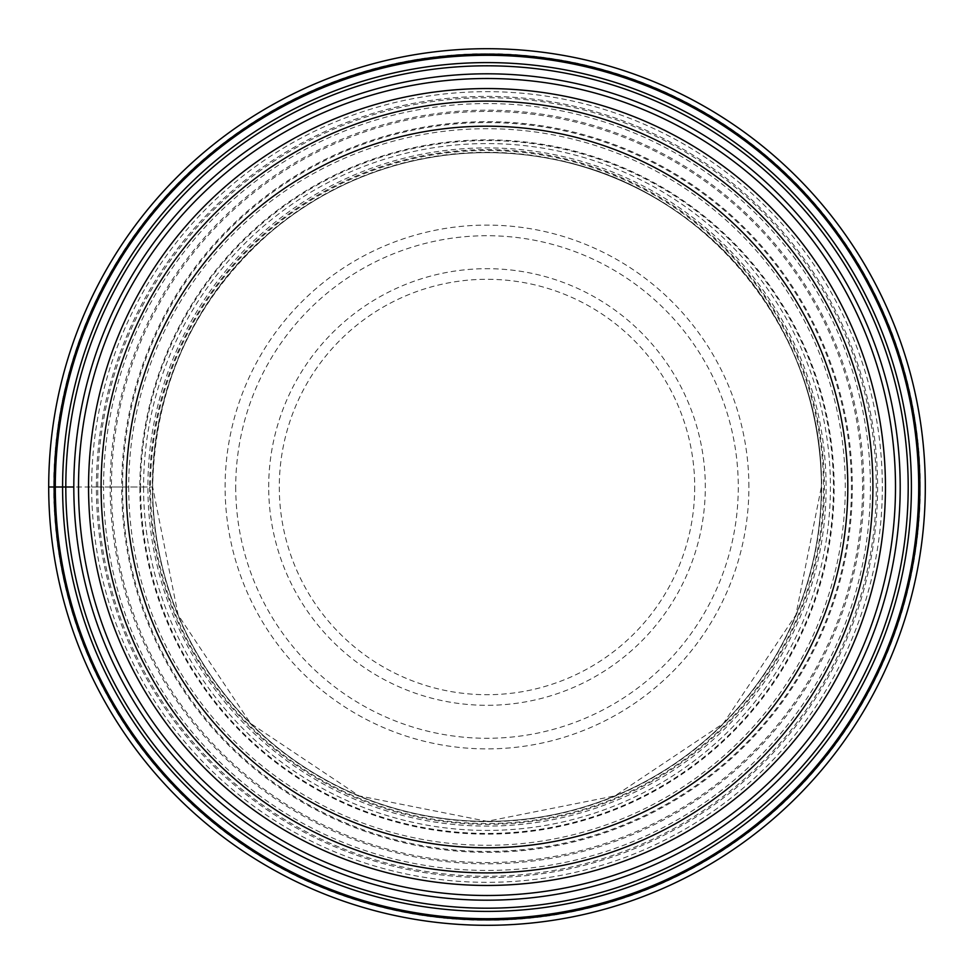 <?xml version="1.0" encoding="UTF-8"?>
<svg xmlns="http://www.w3.org/2000/svg" width="974" height="974" viewBox="0 0 974 974"><rect width="100%" height="100%" fill="white"/><g stroke="black" fill="none" stroke-linecap="round" stroke-linejoin="round"><path stroke-width="0.73" stroke-dasharray="4.87 3.65" d="M48.7 487A438.3 438.3 0 0 1 487 48.7A438.3 438.3 0 0 1 925.3 487A438.3 438.3 0 0 1 487 925.3A438.3 438.3 0 0 1 48.7 487A438.3 438.3 0 0 0 487 925.3A438.3 438.3 0 0 0 925.3 487A438.3 438.3 0 0 0 487 48.7A438.3 438.3 0 0 0 48.7 487L53.716 487A433.284 433.284 0 0 1 487 53.716A433.284 433.284 0 0 1 920.284 487A433.284 433.284 0 0 1 487 920.284A433.284 433.284 0 0 1 53.716 487L103.573 487A383.427 383.427 0 0 0 487 870.427A383.427 383.427 0 0 0 870.427 487A383.427 383.427 0 0 0 487 103.573A383.427 383.427 0 0 0 103.573 487L140.56 487A346.44 346.44 0 0 1 487 140.56A346.44 346.44 0 0 1 833.44 487A346.44 346.44 0 0 1 487 833.44A346.44 346.44 0 0 1 140.56 487L143.568 487A343.432 343.432 0 0 0 487 830.432A343.432 343.432 0 0 0 830.432 487A343.432 343.432 0 0 0 487 143.568A343.432 343.432 0 0 0 143.568 487L149.631 487A337.369 337.369 0 0 1 487 149.631A337.369 337.369 0 0 1 824.369 487A337.369 337.369 0 0 1 487 824.369A337.369 337.369 0 0 1 149.631 487L150.483 487A336.517 336.517 0 0 0 487 823.517A336.517 336.517 0 0 0 823.517 487A336.517 336.517 0 0 0 487 150.483A336.517 336.517 0 0 0 150.483 487L152.638 487A334.362 334.362 0 0 1 487 152.638A334.362 334.362 0 0 1 821.362 487A334.362 334.362 0 0 1 487 821.362A334.362 334.362 0 0 1 152.638 487A334.362 334.362 0 0 1 487 152.638A334.362 334.362 0 0 1 821.362 487A334.362 334.362 0 0 1 487 821.362A334.362 334.362 0 0 1 152.638 487A334.362 334.362 0 0 0 487 821.362A334.362 334.362 0 0 0 821.362 487A334.362 334.362 0 0 0 487 152.638A334.362 334.362 0 0 0 152.638 487L152.321 487A334.679 334.679 0 0 1 487 152.321A334.679 334.679 0 0 1 821.679 487A334.679 334.679 0 0 1 487 821.679A334.679 334.679 0 0 1 152.321 487L147.902 487A339.098 339.098 0 0 0 487 826.098A339.098 339.098 0 0 0 826.098 487A339.098 339.098 0 0 0 487 147.902A339.098 339.098 0 0 0 147.902 487L139.866 487A347.134 347.134 0 0 1 487 139.866A347.134 347.134 0 0 1 834.134 487A347.134 347.134 0 0 1 487 834.134A347.134 347.134 0 0 1 139.866 487L128.714 487A358.286 358.286 0 0 0 487 845.286A358.286 358.286 0 0 0 845.286 487A358.286 358.286 0 0 0 487 128.714A358.286 358.286 0 0 0 128.714 487L122.554 487A364.446 364.446 0 0 1 487 122.554A364.446 364.446 0 0 1 851.446 487A364.446 364.446 0 0 1 487 851.446A364.446 364.446 0 0 1 122.554 487L121.677 487A365.323 365.323 0 0 0 487 852.323A365.323 365.323 0 0 0 852.323 487A365.323 365.323 0 0 0 487 121.677A365.323 365.323 0 0 0 121.677 487L110.172 487A376.828 376.828 0 0 1 487 110.172A376.828 376.828 0 0 1 863.828 487A376.828 376.828 0 0 1 487 863.828A376.828 376.828 0 0 1 110.172 487L97.729 487A389.271 389.271 0 0 0 487 876.271A389.271 389.271 0 0 0 876.271 487A389.271 389.271 0 0 0 487 97.729A389.271 389.271 0 0 0 97.729 487L91.666 487A395.334 395.334 0 0 1 487 91.666A395.334 395.334 0 0 1 882.334 487A395.334 395.334 0 0 1 487 882.334A395.334 395.334 0 0 1 91.666 487L73.805 487A413.195 413.195 0 0 0 487 900.195A413.195 413.195 0 0 0 900.195 487A413.195 413.195 0 0 0 487 73.805A413.195 413.195 0 0 0 73.805 487M111.45 487A375.55 375.55 0 0 0 487 862.55A375.55 375.55 0 0 0 862.55 487A375.55 375.55 0 0 0 487 111.45A375.55 375.55 0 0 0 111.45 487M872.899 487A385.899 385.899 0 0 1 487 872.899A385.899 385.899 0 0 1 101.101 487A385.899 385.899 0 0 1 487 101.101A385.899 385.899 0 0 1 872.899 487A385.899 385.899 0 0 1 487 872.899A385.899 385.899 0 0 1 101.101 487A385.899 385.899 0 0 1 487 101.101A385.899 385.899 0 0 1 872.899 487A385.899 385.899 0 0 1 487 872.899A385.899 385.899 0 0 1 101.101 487A385.899 385.899 0 0 1 487 101.101A385.899 385.899 0 0 1 872.899 487A385.899 385.899 0 0 1 487 872.899A385.899 385.899 0 0 1 101.101 487A385.899 385.899 0 0 1 487 101.101A385.899 385.899 0 0 1 872.899 487A385.899 385.899 0 0 0 487 101.101A385.899 385.899 0 0 0 101.101 487M88.549 487A398.451 398.451 0 0 1 487 88.549A398.451 398.451 0 0 1 885.451 487A398.451 398.451 0 0 1 487 885.451A398.451 398.451 0 0 1 88.549 487M96.389 487A390.611 390.611 0 0 1 487 96.389A390.611 390.611 0 0 1 877.611 487A390.611 390.611 0 0 1 487 877.611A390.611 390.611 0 0 1 96.389 487A390.611 390.611 0 0 1 487 96.389A390.611 390.611 0 0 1 877.611 487A390.611 390.611 0 0 1 487 877.611A390.611 390.611 0 0 1 96.389 487M748.896 487A261.896 261.896 0 0 0 487 225.104A261.896 261.896 0 0 0 225.104 487A261.896 261.896 0 0 0 487 748.896A261.896 261.896 0 0 0 748.896 487M235.72 487A251.28 251.28 0 0 0 487 738.28A251.28 251.28 0 0 0 738.28 487A251.28 251.28 0 0 0 487 235.72A251.28 251.28 0 0 0 235.72 487M268.69 487A218.31 218.31 0 0 1 487 268.69A218.31 218.31 0 0 1 705.31 487A218.31 218.31 0 0 1 487 705.31A218.31 218.31 0 0 1 268.69 487M694.706 487A207.706 207.706 0 0 1 487 694.706A207.706 207.706 0 0 1 279.295 487A207.706 207.706 0 0 1 487 279.295A207.706 207.706 0 0 1 694.706 487M821.326 487C824.162 332.864 706.308 188.104 554.803 159.614C504.215 149.302 453.896 150.483 403.857 163.169C353.891 176.16 309.233 199.366 269.871 232.774C193.704 300.406 154.635 385.156 152.675 487L178.12 614.947L250.598 723.414L359.065 795.88L487.012 821.326L614.947 795.88L723.414 723.402L795.88 614.947L821.326 487"/><path stroke-width="1.46" d="M48.7 487A438.3 438.3 0 0 0 487 925.3A438.3 438.3 0 0 0 925.3 487A438.3 438.3 0 0 0 487 48.7A438.3 438.3 0 0 0 48.7 487L54.118 487A432.882 432.882 0 0 0 487 919.882A432.882 432.882 0 0 0 919.882 487A432.882 432.882 0 0 0 487 54.118A432.882 432.882 0 0 0 54.118 487L55.299 487A431.701 431.701 0 0 0 487 918.701A431.701 431.701 0 0 0 918.701 487A431.701 431.701 0 0 0 487 55.299A431.701 431.701 0 0 0 55.299 487L73.805 487A413.195 413.195 0 0 1 487 73.805A413.195 413.195 0 0 1 900.195 487A413.195 413.195 0 0 1 487 900.195A413.195 413.195 0 0 1 73.805 487A413.195 413.195 0 0 1 487 73.805A413.195 413.195 0 0 1 900.195 487M885.451 487A398.451 398.451 0 0 1 487 885.451A398.451 398.451 0 0 1 88.549 487A398.451 398.451 0 0 1 487 88.549A398.451 398.451 0 0 1 885.451 487M101.101 487A385.899 385.899 0 0 0 487 872.899A385.899 385.899 0 0 0 872.899 487A385.899 385.899 0 0 0 487 101.101A385.899 385.899 0 0 0 101.101 487M126.194 487A360.806 360.806 0 0 0 487 847.806A360.806 360.806 0 0 0 847.806 487A360.806 360.806 0 0 0 487 126.194A360.806 360.806 0 0 0 126.194 487M65.806 487A421.194 421.194 0 0 0 487 908.194A421.194 421.194 0 0 0 908.194 487A421.194 421.194 0 0 0 487 65.806A421.194 421.194 0 0 0 65.806 487M62.592 487A424.408 424.408 0 0 1 487 62.592A424.408 424.408 0 0 1 911.408 487A424.408 424.408 0 0 1 487 911.408A424.408 424.408 0 0 1 62.592 487M78.504 487A408.496 408.496 0 0 1 487 78.504A408.496 408.496 0 0 1 895.496 487A408.496 408.496 0 0 1 487 895.496A408.496 408.496 0 0 1 78.504 487"/></g></svg>
